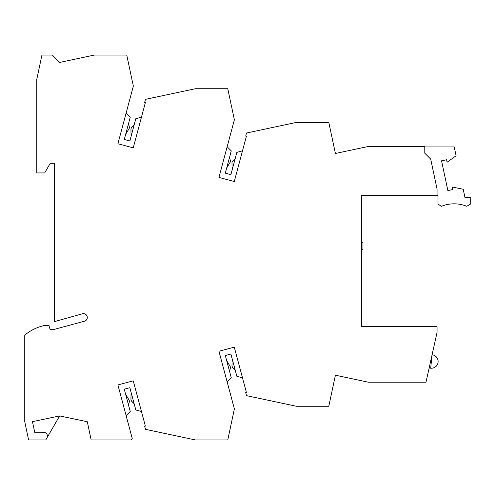 <?xml version="1.0" encoding="UTF-8"?>
<svg xmlns="http://www.w3.org/2000/svg" width="495" height="495" viewBox="0 0 495 495"><rect width="100%" height="100%" fill="white"/><g stroke="black" fill="none" stroke-linecap="round" stroke-linejoin="round"><path stroke-width="0.74" d="M41.939 55.056L52.433 55.056L59.165 62.537L94.347 55.056L126.745 55.056L133.347 86.118L117.903 143.742L133.242 147.85L145.363 102.614L144.664 102.428L145.493 99.34L195.376 88.735L227.774 88.735L234.376 119.796L218.939 177.408L234.277 181.517L246.392 136.292L245.699 136.1L246.522 133.019L296.412 122.414L328.804 122.414L335.406 153.475L368.36 146.471L424.784 146.471L424.784 153.203L430.693 159.112L437.054 189.047L437.054 195.302L361.523 195.302L361.523 326.638L437.054 326.638L437.054 332.417L425.991 382.208L368.36 382.208L335.406 375.204L328.804 406.265L296.412 406.265L246.522 395.66L245.699 392.572L246.392 392.387L234.271 347.15L218.939 351.258L234.376 408.882L227.774 439.944L195.376 439.944L145.493 429.338L144.664 426.251L145.363 426.065L133.242 380.828L117.903 384.937L132.239 438.434L131.082 439.944L91.142 439.944L87.312 421.746L59.641 415.924L32.447 421.666L34.854 432.723L41.685 432.723A3.849 3.849 0 0 1 46.883 438.013L45.775 439.944L28.599 439.944L24.75 421.66L24.75 335.146A45.707 45.707 0 0 1 44.767 325.438L48.974 325.438L50.007 329.286L54.58 329.286L84.447 321.218A3.849 3.849 0 0 0 87.157 316.478A3.849 3.849 0 0 0 82.405 313.793L54.58 321.589L54.58 163.307L50.249 163.307L44.692 172.928L36.779 172.928L36.779 79.355L41.939 55.056M437.054 326.638L361.523 326.638M46.883 438.013L59.641 415.924M234.277 181.517L242.488 150.857L236.858 152.367L230.887 174.642L225.312 173.151L231.276 150.876L227.156 146.749M242.488 377.821L236.858 376.311L230.887 354.03L225.312 355.528L231.276 377.803L227.156 381.93L218.939 351.258M141.459 117.179L135.822 118.689L129.857 140.97L124.276 139.472L130.247 117.197L126.126 113.07M232.099 358.553L231.976 366.096L232.489 367.364L235.181 370.056M141.459 411.5L135.822 409.99L129.857 387.709L124.276 389.206L130.247 411.481L126.126 415.608M125.643 394.305L129.201 400.245L129.387 401.6L128.496 404.935M226.679 360.626L230.231 366.566L230.422 367.921L229.525 371.262M226.679 168.053L230.231 162.113L230.422 160.757L229.525 157.416M232.099 170.125L231.976 162.577L232.489 161.314L235.181 158.623M361.523 201.075L361.523 195.302M128.496 123.738L129.387 127.079L129.201 128.434L125.643 134.374M131.064 136.447L130.946 128.904L131.46 127.636L134.145 124.944M361.523 225.367L361.523 218.153M424.784 146.947L454.218 146.947L456.093 155.77L447.115 162.23L446.589 159.749L441.552 160.819L447.876 190.581L452.913 189.511L452.387 187.03L463.215 189.276L464.96 197.468L470.25 197.468L470.25 204.249L466.76 206.279A33.679 33.679 -171.8 0 0 441.305 206.359L438.013 204.02L438.013 195.302L437.054 195.302M131.064 392.226L130.946 399.774L131.46 401.043L134.145 403.728M361.523 322.313L361.523 315.092M361.523 249.666L361.523 241.727L362.965 243.169L362.965 248.942L361.523 250.39L361.523 249.666M430.693 159.112L437.054 189.047M430.687 368.193A6.738 6.738 0 0 0 438.087 362.198A6.738 6.738 0 0 0 432.098 354.791L430.687 368.193L429.14 368.026M59.165 62.537L89.106 56.17"/></g></svg>
